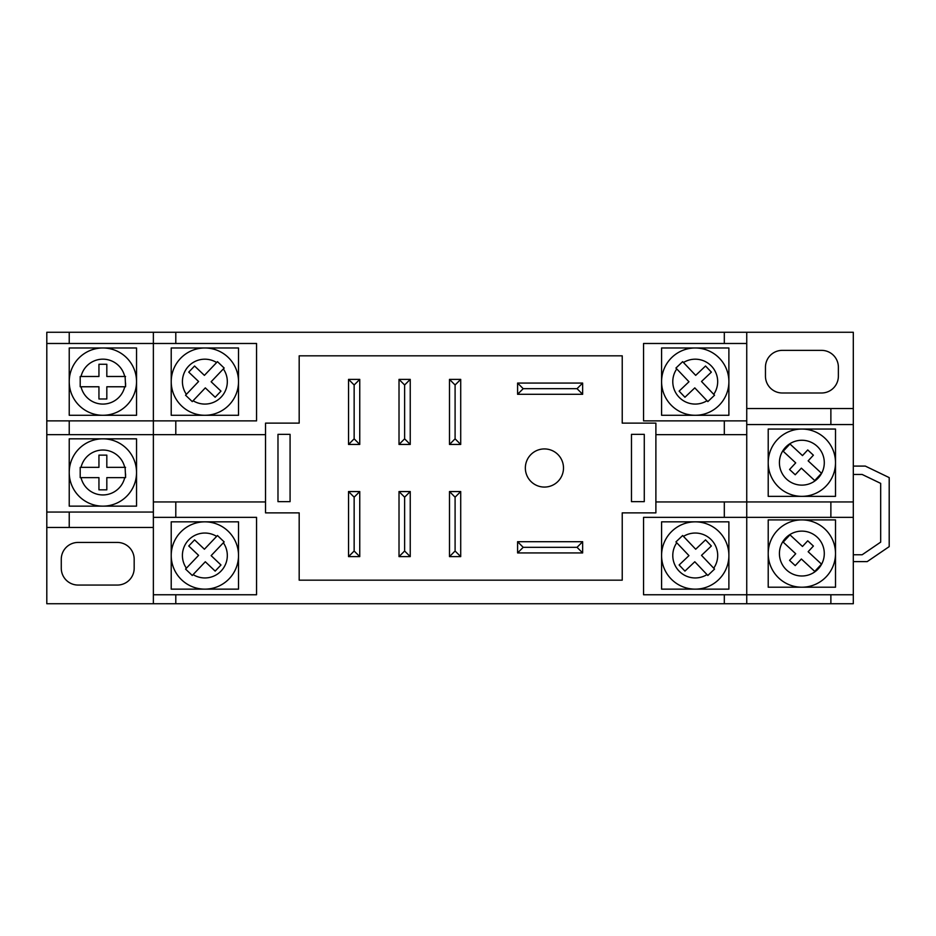 <?xml version="1.0" encoding="UTF-8"?>
<svg xmlns="http://www.w3.org/2000/svg" width="936" height="936" viewBox="0 0 936 936"><rect width="100%" height="100%" fill="white"/><g stroke="black" fill="none" stroke-linecap="round" stroke-linejoin="round"><path stroke-width="1.4" d="M544.424 448.929A19.071 19.071 0 0 0 525.353 468A19.071 19.071 0 0 0 544.424 487.071A19.071 19.071 0 0 0 563.495 468A19.071 19.071 0 0 0 544.424 448.929M801.86 519.901A33.649 33.649 0 0 1 835.509 553.55A33.649 33.649 0 0 1 801.86 587.211L768.21 587.211L768.21 519.901L835.509 519.901L835.509 587.211L801.86 587.211A33.649 33.649 0 0 1 768.21 553.55A33.649 33.649 0 0 1 801.86 519.901A33.649 33.649 0 0 0 768.21 553.55A33.649 33.649 0 0 0 801.86 587.211M801.86 429.051A33.649 33.649 0 0 1 835.509 462.7A33.649 33.649 0 0 1 801.86 496.349L768.21 496.349L768.21 429.051L835.509 429.051L835.509 496.349L801.86 496.349A33.649 33.649 0 0 1 768.21 462.7A33.649 33.649 0 0 1 801.86 429.051A33.649 33.649 0 0 0 768.21 462.7A33.649 33.649 0 0 0 801.86 496.349M102.89 438.832A33.649 33.649 0 0 1 136.539 472.481A33.649 33.649 0 0 1 102.89 506.142L136.539 506.142L136.539 438.832L69.229 438.832L69.229 506.142L102.89 506.142A33.649 33.649 0 0 1 69.229 472.481A33.649 33.649 0 0 1 102.89 438.832A33.649 33.649 0 0 0 69.229 472.481A33.649 33.649 0 0 0 102.89 506.142M125.576 467.345L106.821 467.345L106.821 455.13L98.947 455.13L98.947 467.345L80.203 467.345L80.203 477.629L98.947 477.629L98.947 489.844L106.821 489.844L106.821 477.629L125.576 477.629L125.108 467.345M102.89 347.981A33.649 33.649 0 0 1 136.539 381.631A33.649 33.649 0 0 1 102.89 415.28L136.539 415.28L136.539 347.981L69.229 347.981L69.229 415.28L102.89 415.28A33.649 33.649 0 0 1 69.229 381.631A33.649 33.649 0 0 1 102.89 347.981A33.649 33.649 0 0 0 69.229 381.631A33.649 33.649 0 0 0 102.89 415.28M125.576 376.483L106.821 376.483L106.821 364.268L98.947 364.268L98.947 376.483L80.203 376.483L80.203 386.767L98.947 386.767L98.947 398.993L106.821 398.993L106.821 386.767L125.576 386.767L125.108 376.483M204.867 521.843A33.649 33.649 0 0 1 238.516 555.493A33.649 33.649 0 0 1 204.867 589.142L238.516 589.142L238.516 521.843L171.218 521.843L171.218 589.142L204.867 589.142A33.649 33.649 0 0 1 171.218 555.493A33.649 33.649 0 0 1 204.867 521.843A33.649 33.649 0 0 0 171.218 555.493A33.649 33.649 0 0 0 204.867 589.142M217.456 535.521L204.411 549.233L194.571 539.873L188.744 545.992L198.596 555.364L185.55 569.076L192.278 575.465L205.312 561.752L215.163 571.112L220.978 564.993L211.138 555.633L224.172 541.909L217.456 535.521M204.867 347.981A33.649 33.649 0 0 1 238.516 381.631A33.649 33.649 0 0 1 204.867 415.28L238.516 415.28L238.516 347.981L171.218 347.981L171.218 415.28L204.867 415.28A33.649 33.649 0 0 1 171.218 381.631A33.649 33.649 0 0 1 204.867 347.981A33.649 33.649 0 0 0 171.218 381.631A33.649 33.649 0 0 0 204.867 415.28M217.456 361.659L204.411 375.371L194.571 366.011L188.744 372.13L198.596 381.49L185.55 395.214L192.278 401.602L205.312 387.878L215.163 397.25L220.978 391.131L211.138 381.759L224.172 368.047L217.456 361.659M695.237 347.981A33.649 33.649 0 0 1 728.887 381.631A33.649 33.649 0 0 1 695.237 415.28A33.649 33.649 0 0 1 661.588 381.631A33.649 33.649 0 0 1 695.237 347.981L728.887 347.981L728.887 415.28L661.588 415.28L661.588 347.981L695.237 347.981A33.649 33.649 0 0 1 728.887 381.631A33.649 33.649 0 0 1 695.237 415.28M683.479 362.524A22.429 22.429 0 0 1 713.723 394.337L714.554 395.214L707.838 401.602L694.793 387.878L684.941 397.25L679.126 391.131L688.966 381.759L675.932 368.047L682.648 361.659L695.694 375.371L705.533 366.011L711.36 372.13L701.509 381.49L714.554 395.214L713.209 396.49M695.237 521.843A33.649 33.649 0 0 1 728.887 555.493A33.649 33.649 0 0 1 695.237 589.142A33.649 33.649 0 0 1 661.588 555.493A33.649 33.649 0 0 1 695.237 521.843L728.887 521.843L728.887 589.142L661.588 589.142L661.588 521.843L695.237 521.843A33.649 33.649 0 0 1 728.887 555.493A33.649 33.649 0 0 1 695.237 589.142M683.479 536.386A22.429 22.429 0 0 1 713.723 568.21L714.554 569.076L707.838 575.465L694.793 561.752L684.941 571.112L679.126 564.993L688.966 555.633L675.932 541.909L682.648 535.521L695.694 549.233L705.533 539.873L711.36 545.992L701.509 555.364L714.554 569.076L713.209 570.352M746.741 332.268L746.741 343.489L724.312 343.489L724.312 332.268L853.304 332.268L853.304 424.558L746.741 424.558M853.304 501.953L853.304 517.351L830.875 517.351L830.875 501.953L853.304 501.953L853.304 424.558M853.304 594.758L853.304 603.732L830.875 603.732L830.875 594.758L853.304 594.758L853.304 517.351M46.8 512.05L69.229 512.05L69.229 527.448L46.8 527.448L46.8 332.268L175.792 332.268L175.792 343.489L153.364 343.489L153.364 420.884L256.558 420.884L256.558 343.489L175.792 343.489M724.312 332.268L175.792 332.268M153.364 594.758L175.792 594.758L175.792 603.732L153.364 603.732L153.364 501.953L175.792 501.953L175.792 517.351L153.364 517.351M830.875 424.558L830.875 408.552L853.304 408.552M746.741 408.552L830.875 408.552M830.875 517.351L724.312 517.351L724.312 501.953L830.875 501.953M69.229 512.05L153.364 512.05M153.364 527.448L69.229 527.448M46.8 420.884L69.229 420.884L69.229 434.655L46.8 434.655M175.792 420.884L175.792 434.655L69.229 434.655M69.229 420.884L153.364 420.884L153.364 501.953M746.741 434.655L724.312 434.655L724.312 420.884L746.741 420.884L746.741 603.732L724.312 603.732L724.312 594.758L830.875 594.758M724.312 434.655L655.89 434.655M724.312 343.489L643.547 343.489L643.547 420.884L724.312 420.884M265.531 434.655L175.792 434.655M644.272 501.649L644.272 434.351L631.472 434.351L631.472 501.649L644.272 501.649M290.078 501.649L290.078 434.351L277.98 434.351L277.98 501.649L290.078 501.649M622.229 423.13L655.89 423.13L655.89 512.87L622.229 512.87L622.229 580.168L299.181 580.168L299.181 512.87L265.531 512.87L265.531 423.13L299.181 423.13L299.181 355.832L622.229 355.832L622.229 423.13M348.543 491.552L348.543 556.616L359.752 556.616L359.752 491.552L348.543 491.552L354.147 497.168L354.147 551.011L348.543 556.616M348.543 379.384L348.543 444.448L359.752 444.448L359.752 379.384L348.543 379.384L354.147 384.988L354.147 438.832L348.543 444.448M399.017 491.552L399.017 556.616L410.237 556.616L410.237 491.552L399.017 491.552L404.621 497.168L404.621 551.011L399.017 556.616M399.017 379.384L399.017 444.448L410.237 444.448L410.237 379.384L399.017 379.384L404.621 384.988L404.621 438.832L399.017 444.448M449.491 491.552L449.491 556.616L460.711 556.616L460.711 491.552L449.491 491.552L455.095 497.168L455.095 551.011L449.491 556.616M449.491 379.384L449.491 444.448L460.711 444.448L460.711 379.384L449.491 379.384L455.095 384.988L455.095 438.832L449.491 444.448M517.596 541.71L517.596 552.93L582.648 552.93L582.648 541.71L517.596 541.71L523.201 547.326L517.596 552.93M582.648 394.29L517.596 394.29L517.596 383.07L582.648 383.07L582.648 394.29L577.044 388.674L582.648 383.07M175.792 603.732L724.312 603.732M46.8 527.448L46.8 603.732L153.364 603.732M830.875 603.732L746.741 603.732M69.229 332.268L69.229 343.489L153.364 343.489L153.364 332.268M746.741 420.884L746.741 343.489M838.375 376.167L838.375 367.193A16.825 16.825 0 0 0 821.551 350.368L782.285 350.368A16.825 16.825 0 0 0 765.461 367.193L765.461 376.167A16.825 16.825 0 0 0 782.285 392.991L821.551 392.991A16.825 16.825 0 0 0 838.375 376.167M117.351 585.058A16.825 16.825 0 0 0 134.176 568.234L134.176 559.26A16.825 16.825 0 0 0 117.351 542.435L78.097 542.435A16.825 16.825 0 0 0 61.273 559.26L61.273 568.234A16.825 16.825 0 0 0 78.097 585.058L117.351 585.058M724.312 517.351L643.547 517.351L643.547 594.758L724.312 594.758M655.89 501.953L724.312 501.953M175.792 501.953L265.531 501.953M175.792 594.758L256.558 594.758L256.558 517.351L175.792 517.351M69.229 343.489L46.8 343.489M354.147 497.168L359.752 491.552M354.147 551.011L359.752 556.616M354.147 384.988L359.752 379.384M354.147 438.832L359.752 444.448M404.621 497.168L410.237 491.552M404.621 551.011L410.237 556.616M404.621 384.988L410.237 379.384M404.621 438.832L410.237 444.448M455.095 497.168L460.711 491.552M455.095 551.011L460.711 556.616M455.095 384.988L460.711 379.384M455.095 438.832L460.711 444.448M582.648 541.71L577.044 547.326L523.201 547.326M577.044 547.326L582.648 552.93M517.596 383.07L523.201 388.674L517.596 394.29M523.201 388.674L577.044 388.674M193.097 400.725A22.429 22.429 0 0 0 223.353 368.913L224.172 368.047M186.182 394.547L185.55 395.214L186.896 396.49M192.278 575.465L193.097 574.599A22.429 22.429 0 0 0 223.353 542.786L224.172 541.909L222.838 540.634M216.625 536.386A22.429 22.429 0 0 0 186.381 568.21L185.55 569.076L186.896 570.352M707.008 400.725A22.429 22.429 0 0 1 676.751 368.913L675.932 368.047M707.838 575.465L707.008 574.599A22.429 22.429 0 0 1 676.751 542.786L675.932 541.909L677.278 540.634M80.203 385.854L80.203 386.767M125.576 386.767L125.576 383.093M125.576 477.629L125.576 473.955M808.142 460.863L813.396 455.2L807.733 449.947L802.48 455.598L789.972 443.98L783.198 451.269L795.705 462.887L789.563 469.498L795.226 474.763L801.368 468.152L814.73 480.566L821.504 473.277L808.142 460.863M808.142 551.713L813.396 546.062L807.733 540.797L802.48 546.46L789.972 534.842L783.198 542.131L795.705 553.749L789.563 560.36L795.226 565.613L801.368 559.003L814.73 571.416L821.504 564.127L808.142 551.713M853.304 466.093L865.32 466.093L889.2 477.606L889.2 546.624L867.204 561.612L853.304 561.612M853.304 554.755L862.161 554.755L880.682 542.131L880.682 483.385L862.161 474.47L853.304 474.47M801.86 575.991A22.429 22.429 0 0 0 824.288 553.55A22.429 22.429 0 0 0 801.86 531.121A22.429 22.429 0 0 0 779.419 553.55A22.429 22.429 0 0 0 801.86 575.991M801.86 485.129A22.429 22.429 0 0 0 824.288 462.7A22.429 22.429 0 0 0 801.86 440.259A22.429 22.429 0 0 0 779.419 462.7A22.429 22.429 0 0 0 801.86 485.129M124.722 467.345A22.429 22.429 0 0 0 81.046 467.345M81.046 477.629A22.429 22.429 0 0 0 124.722 477.629M124.722 376.483A22.429 22.429 0 0 0 81.046 376.483M81.046 386.767A22.429 22.429 0 0 0 124.722 386.767M216.625 362.524A22.429 22.429 0 0 0 186.381 394.337"/></g></svg>
